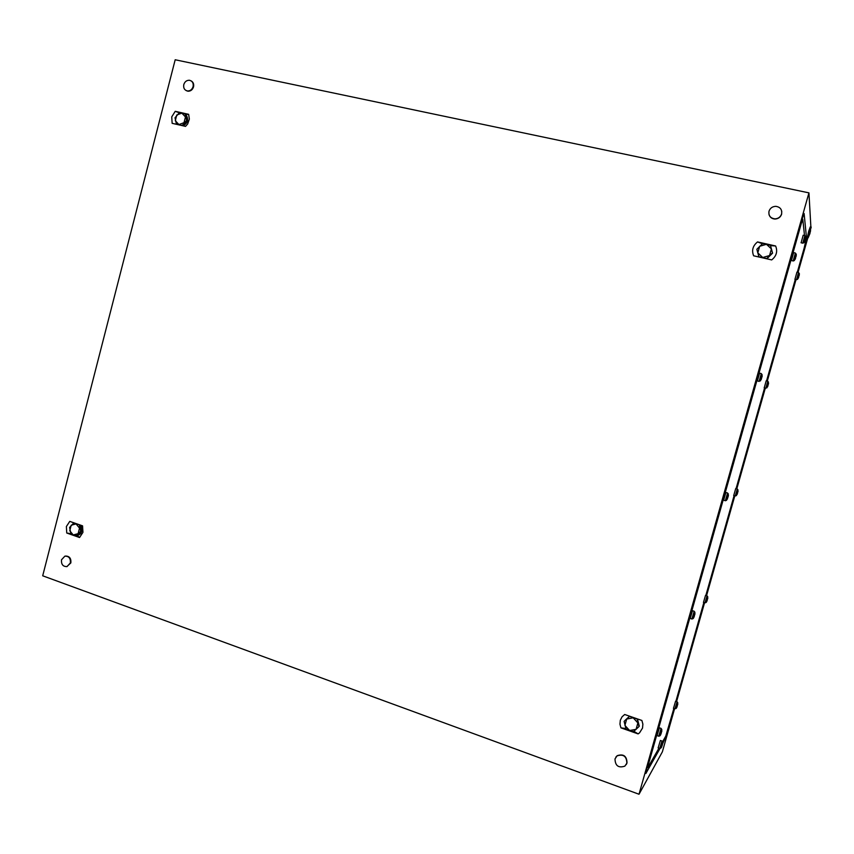 <?xml version="1.0" encoding="UTF-8"?>
<svg xmlns="http://www.w3.org/2000/svg" width="854" height="854" viewBox="0 0 854 854"><rect width="100%" height="100%" fill="white"/><g stroke="black" fill="none" stroke-linecap="round" stroke-linejoin="round"><path stroke-width="1.28" d="M175.187 59.759L808.941 192.865L639.016 794.241L42.7 575.799L175.187 59.759M810.884 227.036L808.941 192.865M797.583 272.277L806.646 239.259L804.116 213.543L802.589 217.674L646.531 769.892L645.859 773.51L660.014 748.456M662.619 743.845L666.857 734.184L674.126 708.489M676.133 701.422L704.123 602.529M706.098 595.516L734.355 495.704M736.329 488.701L764.832 388.004M766.828 380.959L795.554 279.418M674.585 708.649L662.362 751.851L639.016 794.241M807.852 237.764L798.052 272.383M796.035 279.525L767.298 381.076M765.301 388.122L736.799 488.83M734.814 495.832L706.557 595.665M704.582 602.678L676.581 701.572M624.69 714.488L622.022 716.858L620.303 720.296L619.961 724.213L620.933 727.854L638.109 733.896L639.529 732.86L642.528 728.067L642.881 724.128L641.888 720.466L624.69 714.488M69.75 521.388L66.377 526.544L66.751 533.013L79.55 537.518L82.945 532.341L82.56 525.84L69.75 521.388M757.541 241.928C752.801 245.771 751.499 250.403 753.634 255.794L771.696 259.915C776.478 256.061 777.791 251.407 775.624 245.984L757.541 241.928L762.409 243.753M175.23 111.319L171.729 116.891L172.145 123.328L185.531 126.381L187.666 124.001L189.364 119.069L188.638 114.329L175.23 111.319L179.297 112.771M775.624 245.984L770.511 245.621M758.672 255.976L757.242 250.788M770.884 246.987L772.368 252.368M772.037 253.681L767.426 258.239M66.751 533.013L70.818 533.686M79.55 537.518L77.5 535.768L76.497 535.874L78.098 533.665L79.518 528.124L76.059 523.908L71.192 525.221L69.772 530.74L73.22 534.967L78.098 533.665L80.692 531.337L79.347 524.836L73.796 522.894L69.601 527.462L70.946 533.931L73.22 534.967L77.49 535.768L81.685 531.231L80.692 531.316M80.682 525.189L81.909 527.772C82.187 531.861 80.884 534.348 77.981 535.234M188.638 114.329L186.023 114.457M186.183 115.055C188.766 119.549 187.784 123.104 183.258 125.709M625.213 720.221L629.313 716.463M620.933 727.854L625.865 728.547M638.109 733.896L633.871 731.28M637.5 719.1L639.102 725.441M638.536 727.01L635.355 729.978M810.03 233.302L808.14 237.828L811.204 227.111M807.329 237.658L808.663 231.349L810.275 226.908L811.086 227.079M781.602 213.959C780.503 217.023 778.282 218.656 774.952 218.859C770.383 218.229 768.397 215.688 769.006 211.237C770.137 208.109 772.4 206.476 775.806 206.337C780.278 207.042 782.211 209.582 781.602 213.959M781.741 211.28L781.634 214.151C780.535 217.215 778.325 218.837 774.994 219.04C771.845 218.837 769.838 217.29 768.974 214.407M70.359 562.967L67.039 566.576C63.004 566.704 61.157 564.441 61.509 559.786L64.861 556.167C68.886 556.061 70.711 558.324 70.359 562.967M65.587 556.05C69.494 556.114 71.245 558.399 70.861 562.893L66.847 566.618M193.1 86.628C192.107 89.563 190.239 91.015 187.496 90.972C184.485 90.225 183.247 88.101 183.781 84.61C184.784 81.642 186.663 80.201 189.428 80.265C192.417 81.023 193.644 83.148 193.1 86.628M191.221 80.927C193.292 82.187 194.061 84.162 193.538 86.873C192.534 89.809 190.666 91.261 187.933 91.218L186.14 90.577M626.857 763.177L624.861 766.134C618.509 768.226 615.222 765.814 614.997 758.907L617.058 755.886C623.377 753.868 626.644 756.292 626.857 763.177M615.873 757.082L617.228 755.662C623.537 753.634 626.804 756.057 627.017 762.932L626.249 764.597M658.925 748.157L647.887 767.554L648.57 763.914L801.276 223.577L802.803 219.414L804.511 235.512M805.044 240.508L805.311 243.027L804.116 248.215L797.326 272.212M795.298 279.354L766.572 380.895M764.576 387.94L736.073 488.627M734.098 495.63L705.852 595.441M703.867 602.454L675.888 701.337M673.881 708.404L665.757 736.159L662.48 741.912L661.967 741.112M802.771 243.187L804.863 235.587M805.664 236.558L803.902 242.728L805.749 237.049M801.116 242.771L803.176 235.213L804.767 235.565M804.788 240.86L804.671 241.575M804.649 241.383L805.546 238.469M805.279 238.939L804.927 240.892M796.536 279.685L798.533 272.49M799.291 273.429L797.625 279.247L799.365 273.782M794.967 279.279L796.942 272.127L798.447 272.469M798.479 277.454L798.351 278.158M798.938 275.628L798.597 277.486M765.782 388.292L767.789 381.204M766.881 387.855L768.461 382.048L767.543 386.734L765.728 388.292M764.223 387.844L766.209 380.799L767.703 381.183M767.714 385.997L767.597 386.787M768.205 384.193L767.874 386.029M735.273 496.003L737.301 488.979M736.394 495.555L738.005 489.854L736.372 495.544M733.735 495.523L735.732 488.531L737.215 488.958M737.226 493.623L737.109 494.509M737.76 491.851L737.397 493.676M705.009 602.849L707.069 595.825M706.45 602.081L707.763 596.7L706.173 602.401M703.493 602.337L705.532 595.345L706.995 595.804M707.016 600.362L706.866 601.323M706.76 601.451L707.005 600.842M707.56 598.611L707.187 600.415M676.048 708.468L674.948 708.777L677.105 701.753M676.614 707.817L677.766 702.65L676.165 708.372M673.496 708.276L675.578 701.23L677.041 701.732M677.051 706.205L676.88 707.24M677.596 704.475L677.211 706.258M659.726 748.478L661.967 741.026M661.455 747.367L662.661 741.977L660.953 748.008M658.156 747.88L660.377 740.461L661.893 740.994M661.914 745.67L661.722 746.791M662.704 743.311L662.555 743.877M658.722 736.223L661.081 728.398M660.516 735.102L661.807 729.391L660.025 735.721M657.068 735.604L659.395 727.811L660.996 728.366M661.007 733.287L660.815 734.461M661.604 731.376L661.209 733.362M725.345 500.754L727.587 492.993M726.594 500.252L728.377 493.943L726.562 500.252M723.658 500.22L725.868 492.502L727.491 492.961M727.779 497.145L727.373 499.099M728.088 496.153L728.003 497.177M691.889 619.022L694.174 611.25M693.48 618.179L694.932 612.211L693.17 618.52M690.213 618.435L692.477 610.717L694.078 611.218M694.099 616.246L693.939 617.325M693.811 617.485L694.088 616.791M694.708 614.314L694.302 616.31M759.11 381.418L761.32 373.582M760.327 380.948L761.992 376.934L762.067 374.5L761.053 379.688L759.046 381.418M757.402 380.916L759.58 373.145L761.213 373.561M761.234 378.877L761.117 379.763M761.768 376.881L761.426 378.93M793.185 260.993L795.384 253.03M796.216 254.054L794.38 260.513L796.302 254.439M791.455 260.545L793.612 252.624L795.266 252.997M795.309 258.538L795.181 259.306M795.811 256.51L795.458 258.57M181.849 113.134L176.757 115.002L175.294 120.713L178.902 124.545L184.005 122.688L185.478 116.966L181.849 113.134L179.383 112.707L175.017 117.767L176.447 124.097L182.233 125.431L186.62 120.371L185.19 114.02L181.849 113.134M183.023 125.816L182.254 125.421M185.19 114.02L186.055 114.479L187.485 120.82L186.62 120.371L187.485 120.83L183.14 125.837M186.055 114.479L185.179 114.009M177.194 124.481L176.458 124.108M182.233 125.431L182.969 125.805M185.991 122.549L184.827 123.894M80.692 531.337L81.685 531.231M80.404 525.093L81.685 531.209M80.799 526.95L81.258 529.16M633.177 717.808L626.697 719.047L624.914 725.398L629.601 730.533L636.081 729.316L637.874 722.943L633.177 717.808L629.611 716.314L624.114 721.374L626.046 729.017L633.465 731.622L638.995 726.562L637.041 718.897L633.177 717.808M637.458 718.929L639.283 726.135M624.114 721.352L629.601 716.196M766.465 244.297L759.665 246.283L757.808 252.869L762.75 257.502L769.561 255.538L771.418 248.93L766.465 244.297L762.59 243.593L756.847 249.283L758.907 256.766L766.7 258.538L772.486 252.837L770.436 245.354L766.465 244.297M770.436 245.354L772.582 253.147L766.849 258.805M805.162 240.123L806.646 239.259M664.497 738.368L665.095 739.468M802.141 219.275L802.696 219.393M805.407 238.437L805.674 237.754M805.696 237.946L805.471 238.981M798.319 278.009L799.301 274.572M799.323 274.721L799.109 275.671M767.543 386.734L768.515 383.318M768.568 383.382L768.376 384.236M737.023 494.541L737.984 491.157M738.059 491.125L737.899 491.893M706.899 600.768L707.71 598.088M707.817 597.96L707.678 598.643M676.752 707.464L677.692 704.134M677.82 703.92L677.713 704.507M661.572 747.058L662.555 743.567M662.608 743.898L662.085 745.734M660.654 734.739L661.701 731.056M661.861 730.789L661.754 731.419M727.277 499.142L728.334 495.395M728.43 495.352L728.27 496.195M693.95 616.748L694.868 613.77M694.985 613.61L694.857 614.357M761.053 379.688L762.12 375.909M762.184 375.984L761.992 376.934M795.149 259.114L796.227 255.293M796.259 255.485L796.024 256.563M81.909 527.772L80.991 525.295M808.14 237.828L807.201 237.625M810.307 232.128L810.563 230.334M802.707 243.198L803.892 242.717M802.696 243.123L801.02 242.749M805.354 236.366L804.852 235.704M796.483 279.696L797.615 279.247M796.483 279.632L794.882 279.258M799.034 273.248L798.533 272.597M765.718 388.228L764.149 387.823M768.29 382.005L767.778 381.3M735.219 496.003L736.372 495.587M735.219 495.95L733.661 495.501M737.803 489.801L737.29 489.064M704.966 602.849L706.077 602.476M704.966 602.796L703.418 602.305M707.571 596.636L707.069 595.911M674.948 708.777L673.422 708.254M677.606 702.596L677.105 701.828M659.683 748.478L660.836 748.115M659.683 748.424L658.082 747.858M658.669 736.223L659.875 735.849M658.669 736.169L656.982 735.572M661.604 729.316L661.071 728.494M725.281 500.754L726.551 500.295M725.27 500.679L723.551 500.188M728.11 493.868L727.587 493.11M691.825 619.022L693.053 618.616M691.815 618.947L690.117 618.403M694.697 612.137L694.174 611.368M759.035 381.343L757.284 380.895M761.843 374.447L761.32 373.71M793.11 261.004L794.359 260.513M793.099 260.918L791.338 260.513M795.875 253.83L795.373 253.158"/></g></svg>
